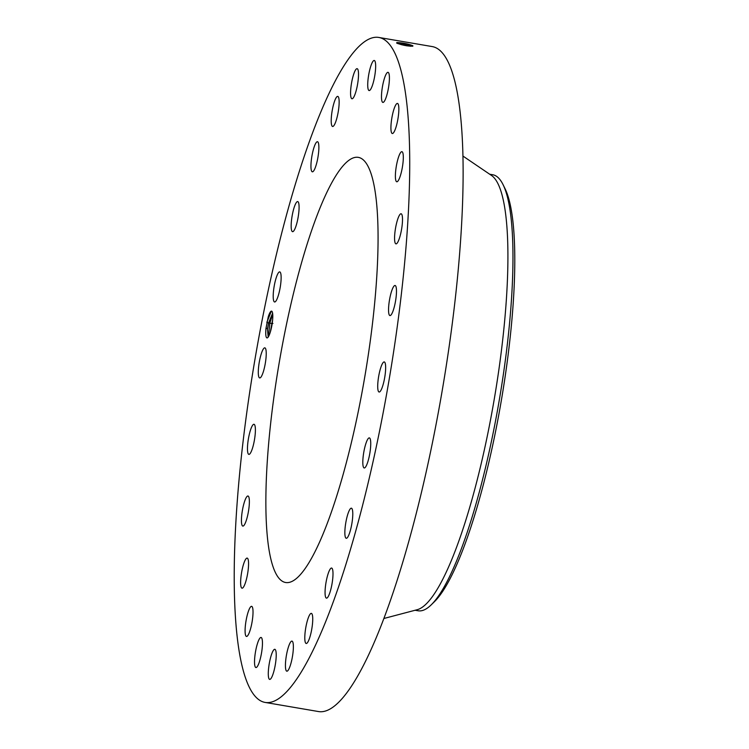 <?xml version="1.0" encoding="UTF-8"?>
<svg xmlns="http://www.w3.org/2000/svg" width="749" height="749" viewBox="0 0 749 749"><rect width="100%" height="100%" fill="white"/><g stroke="black" fill="none" stroke-linecap="round" stroke-linejoin="round"><path stroke-width="1.12" d="M350.017 56.877A337.312 67.822 -80.3 0 0 245.588 421.425A337.312 67.822 -80.3 0 0 265.099 702.422A337.312 67.822 -80.3 0 0 293.917 682.985A337.312 67.822 -80.3 0 0 398.356 318.437A337.312 67.822 -80.3 0 0 378.844 37.45A337.312 67.822 -80.3 0 0 350.017 56.877M265.099 702.422L318.494 711.55A337.312 67.822 -80.3 0 0 347.311 692.123A337.312 67.822 -80.3 0 0 451.75 327.575A337.312 67.822 -80.3 0 0 432.229 46.578L378.844 37.45M272.617 319.992A13.594 2.734 -80.3 0 0 272.065 311.5A13.594 2.734 -80.3 0 0 268.254 316.836L265.97 328.455A13.594 2.734 -80.3 0 0 265.914 329.064A13.594 2.734 -80.3 0 0 267.571 337.733A13.594 2.734 -80.3 0 0 272.617 319.992M385.445 371.878A15.261 3.071 -80.3 0 0 384.256 361.926A15.261 3.071 -80.3 0 0 377.917 382.065A15.261 3.071 -80.3 0 0 379.106 392.017A15.261 3.071 -80.3 0 0 385.445 371.878M304.038 570.083A215.656 43.367 -80.3 0 0 370.802 337.013A215.656 43.367 -80.3 0 0 358.331 157.365A215.656 43.367 -80.3 0 0 339.906 169.78A215.656 43.367 -80.3 0 0 273.132 402.859A215.656 43.367 -80.3 0 0 285.612 582.507A215.656 43.367 -80.3 0 0 304.038 570.083M388.553 309.122A15.261 3.071 -80.3 0 0 389.939 315.572A15.261 3.071 -80.3 0 0 394.068 307.736A15.261 3.071 -80.3 0 0 396.474 291.951A15.261 3.071 -80.3 0 0 395.088 285.491A15.261 3.071 -80.3 0 0 390.959 293.327A15.261 3.071 -80.3 0 0 388.553 309.122M394.648 240.317A15.261 3.071 -80.3 0 0 395.968 243.865A15.261 3.071 -80.3 0 0 400.556 234.24A15.261 3.071 -80.3 0 0 402.428 217.332A15.261 3.071 -80.3 0 0 401.108 213.774A15.261 3.071 -80.3 0 0 396.521 223.399A15.261 3.071 -80.3 0 0 394.648 240.317M395.79 180.34A15.261 3.071 -80.3 0 0 396.773 181.773A15.261 3.071 -80.3 0 0 401.792 170.266A15.261 3.071 -80.3 0 0 402.906 153.105A15.261 3.071 -80.3 0 0 401.923 151.682A15.261 3.071 -80.3 0 0 396.904 163.188A15.261 3.071 -80.3 0 0 395.79 180.34M391.905 133.294A15.261 3.071 -80.3 0 0 392.307 133.519A15.261 3.071 -80.3 0 0 397.719 120.074A15.261 3.071 -80.3 0 0 397.869 103.662A15.261 3.071 -80.3 0 0 397.457 103.437A15.261 3.071 -80.3 0 0 392.055 116.881A15.261 3.071 -80.3 0 0 391.905 133.294M383.254 102.37A15.261 3.071 -80.3 0 0 388.619 86.996A15.261 3.071 -80.3 0 0 388.019 72.325A15.261 3.071 -80.3 0 0 387.654 72.372A15.261 3.071 -80.3 0 0 382.28 87.736A15.261 3.071 -80.3 0 0 382.879 102.416A15.261 3.071 -80.3 0 0 383.254 102.37M370.418 89.674A15.261 3.071 -80.3 0 0 375.146 73.187A15.261 3.071 -80.3 0 0 374.266 60.472A15.261 3.071 -80.3 0 0 372.965 61.352A15.261 3.071 -80.3 0 0 368.236 77.84A15.261 3.071 -80.3 0 0 369.117 90.554A15.261 3.071 -80.3 0 0 370.418 89.674M354.296 96.087A15.261 3.071 -80.3 0 0 358.228 79.469A15.261 3.071 -80.3 0 0 357.114 68.683A15.261 3.071 -80.3 0 0 354.792 71.361A15.261 3.071 -80.3 0 0 350.86 87.979A15.261 3.071 -80.3 0 0 351.974 98.765A15.261 3.071 -80.3 0 0 354.296 96.087M335.955 121.16A15.261 3.071 -80.3 0 0 339.025 105.337A15.261 3.071 -80.3 0 0 337.752 96.396A15.261 3.071 -80.3 0 0 334.391 101.714A15.261 3.071 -80.3 0 0 331.33 117.537A15.261 3.071 -80.3 0 0 332.603 126.478A15.261 3.071 -80.3 0 0 335.955 121.16M316.677 163.179A15.261 3.071 -80.3 0 0 317.482 141.73A15.261 3.071 -80.3 0 0 313.148 150.352A15.261 3.071 -80.3 0 0 312.333 171.811A15.261 3.071 -80.3 0 0 316.677 163.179M297.746 219.298A15.261 3.071 -80.3 0 0 297.699 201.584A15.261 3.071 -80.3 0 0 292.503 213.952A15.261 3.071 -80.3 0 0 292.55 231.675A15.261 3.071 -80.3 0 0 297.746 219.298M280.472 285.678A15.261 3.071 -80.3 0 0 279.742 271.887A15.261 3.071 -80.3 0 0 273.862 288.187A15.261 3.071 -80.3 0 0 274.593 301.978A15.261 3.071 -80.3 0 0 280.472 285.678M266.026 357.797A15.261 3.071 -80.3 0 0 264.837 347.854A15.261 3.071 -80.3 0 0 258.499 367.984A15.261 3.071 -80.3 0 0 259.688 377.936A15.261 3.071 -80.3 0 0 266.026 357.797M255.39 430.75A15.261 3.071 -80.3 0 0 254.005 424.29A15.261 3.071 -80.3 0 0 249.876 432.126A15.261 3.071 -80.3 0 0 247.47 447.921A15.261 3.071 -80.3 0 0 248.855 454.381A15.261 3.071 -80.3 0 0 252.984 446.535A15.261 3.071 -80.3 0 0 255.39 430.75M249.295 499.555A15.261 3.071 -80.3 0 0 247.975 496.007A15.261 3.071 -80.3 0 0 243.388 505.631A15.261 3.071 -80.3 0 0 241.506 522.54A15.261 3.071 -80.3 0 0 242.826 526.088A15.261 3.071 -80.3 0 0 247.413 516.464A15.261 3.071 -80.3 0 0 249.295 499.555M248.153 559.522A15.261 3.071 -80.3 0 0 247.17 558.099A15.261 3.071 -80.3 0 0 242.152 569.605A15.261 3.071 -80.3 0 0 241.038 586.757A15.261 3.071 -80.3 0 0 242.021 588.19A15.261 3.071 -80.3 0 0 247.039 576.683A15.261 3.071 -80.3 0 0 248.153 559.522M252.038 606.578A15.261 3.071 -80.3 0 0 251.636 606.344A15.261 3.071 -80.3 0 0 246.224 619.788A15.261 3.071 -80.3 0 0 246.075 636.201A15.261 3.071 -80.3 0 0 246.487 636.435A15.261 3.071 -80.3 0 0 251.889 622.99A15.261 3.071 -80.3 0 0 252.038 606.578M260.689 637.502A15.261 3.071 -80.3 0 0 255.325 652.866A15.261 3.071 -80.3 0 0 255.915 667.546A15.261 3.071 -80.3 0 0 256.289 667.499A15.261 3.071 -80.3 0 0 261.663 652.126A15.261 3.071 -80.3 0 0 261.064 637.455A15.261 3.071 -80.3 0 0 260.689 637.502M273.516 650.188A15.261 3.071 -80.3 0 0 268.797 666.685A15.261 3.071 -80.3 0 0 269.677 679.399A15.261 3.071 -80.3 0 0 270.979 678.519A15.261 3.071 -80.3 0 0 275.707 662.022A15.261 3.071 -80.3 0 0 274.827 649.308A15.261 3.071 -80.3 0 0 273.516 650.188M289.648 643.784A15.261 3.071 -80.3 0 0 285.715 660.393A15.261 3.071 -80.3 0 0 286.83 671.188A15.261 3.071 -80.3 0 0 289.142 668.511A15.261 3.071 -80.3 0 0 293.084 651.892A15.261 3.071 -80.3 0 0 291.97 641.097A15.261 3.071 -80.3 0 0 289.648 643.784M307.979 618.711A15.261 3.071 -80.3 0 0 304.918 634.525A15.261 3.071 -80.3 0 0 306.191 643.475A15.261 3.071 -80.3 0 0 309.552 638.148A15.261 3.071 -80.3 0 0 312.614 622.325A15.261 3.071 -80.3 0 0 311.341 613.384A15.261 3.071 -80.3 0 0 307.979 618.711M327.266 576.683A15.261 3.071 -80.3 0 0 326.461 598.142A15.261 3.071 -80.3 0 0 330.796 589.51A15.261 3.071 -80.3 0 0 331.61 568.051A15.261 3.071 -80.3 0 0 327.266 576.683M346.197 520.574A15.261 3.071 -80.3 0 0 346.244 538.288A15.261 3.071 -80.3 0 0 351.44 525.91A15.261 3.071 -80.3 0 0 351.393 508.196A15.261 3.071 -80.3 0 0 346.197 520.574M363.471 454.194A15.261 3.071 -80.3 0 0 364.201 467.975A15.261 3.071 -80.3 0 0 370.081 451.684A15.261 3.071 -80.3 0 0 369.351 437.893A15.261 3.071 -80.3 0 0 363.471 454.194M412.652 46.195C407.493 46.223 402.157 45.183 396.642 43.058L396.97 42.534C403.205 42.899 408.486 43.966 412.821 45.736L412.53 46.241L412.942 45.914M412.793 45.717L412.53 46.269M272.168 311.687L270.998 311.621L268.254 316.836M265.97 328.455L267.571 328.324A12.265 2.472 -80.3 0 0 267.524 328.839A12.265 2.472 -80.3 0 0 267.477 329.345L268.179 337.078M397.813 43.601L396.783 42.618L412.83 46.11M267.477 329.345L268.657 322.866L272.608 313.222M272.599 313.185L268.591 322.978L267.571 328.324M415.086 610.257L418.129 610.781A221.189 44.472 -80.3 0 0 431.218 604.846L434.439 601.69A217.397 43.714 -80.3 0 0 494.284 437.762A217.397 43.714 -80.3 0 0 513.102 223.174A217.397 43.714 -80.3 0 0 505.069 188.729L503.085 184.685A221.189 44.472 -80.3 0 0 492.711 174.742L489.668 174.217M410.602 46.26L397.85 43.601M383.863 618.496L417.24 609.695A221.189 44.472 -80.3 0 0 431.986 597.178A221.189 44.472 -80.3 0 0 499.115 368.002A221.189 44.472 -80.3 0 0 491.513 175.463L462.957 156.073M270.314 332.097L272.608 320.104M270.249 332.284L272.627 319.898M431.218 604.846A221.189 44.472 -80.3 0 0 437.032 598.039A221.189 44.472 -80.3 0 0 494.462 426.396A221.189 44.472 -80.3 0 0 511.249 219.729A221.189 44.472 -80.3 0 0 503.085 184.685M410.48 46.26L397.934 43.629M401.183 44.631L406.876 45.829M271.213 311.49L266.831 322.388M272.739 314.308L269.874 322.941L268.385 336.769M268.591 322.978L266.822 322.426M271.634 323.493L268.657 322.866M272.926 323.465L271.709 323.39"/></g></svg>
